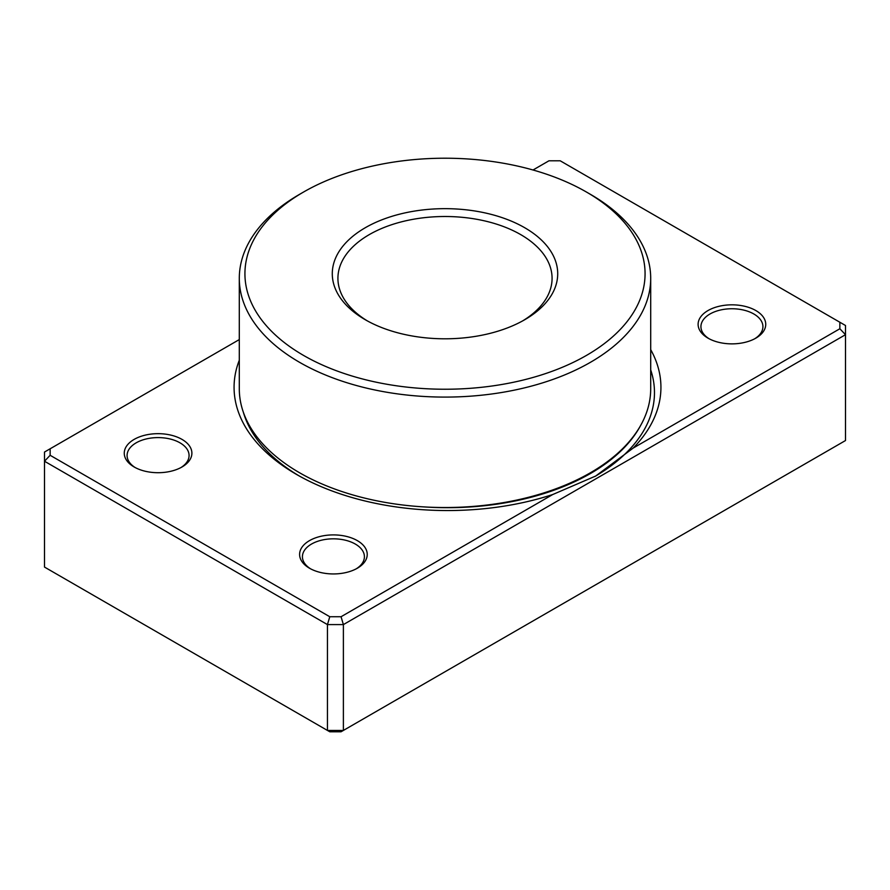 <?xml version="1.0" encoding="UTF-8"?>
<svg xmlns="http://www.w3.org/2000/svg" width="890" height="890" viewBox="0 0 890 890"><rect width="100%" height="100%" fill="white"/><g stroke="black" fill="none" stroke-linecap="round" stroke-linejoin="round"><path stroke-width="1.33" d="M650.701 349.625A213.433 123.221 180 0 1 633.202 448.059L839.86 328.755L839.86 322.247L560.222 160.801L548.952 160.801L533.01 170.001M239.299 339.579L50.14 448.782L50.14 455.291L329.778 616.737L341.048 616.737L552.712 494.54L595.699 476.028L633.202 448.059M552.712 494.54A213.433 123.221 180 0 1 296.581 474.459L296.581 474.459A213.433 123.221 180 0 1 239.299 360.228M708.017 338.156L708.017 338.156A33.82 19.524 180 0 1 708.017 310.543A33.82 19.524 180 0 1 755.832 310.543A33.82 19.524 180 0 1 755.832 338.156A33.82 19.524 180 0 1 708.017 338.156M754.798 338.723A30.994 17.9 0 0 0 762.919 326.652A30.994 17.9 0 0 0 753.841 313.992A30.994 17.9 0 0 0 720.066 310.109A30.994 17.9 0 0 0 700.931 326.652A30.994 17.9 0 0 0 709.052 338.723M309.509 568.232L309.509 568.232A33.82 19.524 180 0 1 309.509 540.619A33.82 19.524 180 0 1 357.324 540.619A33.82 19.524 180 0 1 357.324 568.232A33.82 19.524 180 0 1 309.509 568.232M356.289 568.799A30.994 17.9 0 0 0 364.411 556.728A30.994 17.9 0 0 0 355.332 544.068A30.994 17.9 0 0 0 321.557 540.186A30.994 17.9 0 0 0 302.422 556.728A30.994 17.9 0 0 0 310.543 568.799M134.167 466.994L134.167 466.994A33.82 19.524 180 0 1 134.167 439.382A33.82 19.524 180 0 1 181.983 439.382A33.82 19.524 180 0 1 181.983 466.994A33.82 19.524 180 0 1 134.167 466.994M180.948 467.573A30.994 17.9 0 0 0 189.069 455.491A30.994 17.9 0 0 0 179.991 442.831A30.994 17.9 0 0 0 146.216 438.959A30.994 17.9 0 0 0 127.081 455.491A30.994 17.9 0 0 0 135.202 467.573M365.301 319.744L365.301 319.744A112.718 65.07 180 0 1 365.301 227.718A112.718 65.07 180 0 1 524.7 227.718A112.718 65.07 180 0 1 524.7 319.744A112.718 65.07 180 0 1 365.301 319.744M522.664 320.889A107.078 61.822 0 0 0 552.078 278.325A107.078 61.822 0 0 0 520.717 234.615A107.078 61.822 0 0 0 404.027 221.21A107.078 61.822 0 0 0 337.922 278.325A107.078 61.822 0 0 0 367.336 320.889M303.534 355.41A200.072 115.511 0 0 0 586.466 355.41A200.072 115.511 0 0 0 586.477 192.051A200.072 115.511 0 0 0 586.466 192.051L590.459 194.354A205.701 118.759 180 0 1 650.701 278.325A205.701 118.759 180 0 1 523.721 388.051A205.701 118.759 180 0 1 299.541 362.308A205.701 118.759 180 0 1 239.299 278.325A205.701 118.759 180 0 1 299.541 194.354L303.523 192.051A200.072 115.511 0 0 0 303.534 355.41M239.299 278.325L239.299 388.763A205.701 118.759 0 0 0 299.541 472.746A205.701 118.759 0 0 0 523.721 498.489A205.701 118.759 0 0 0 650.701 388.763L650.701 278.325M50.14 448.782L44.5 452.042L44.5 567.075L327.442 730.434L343.384 730.434L845.5 440.539L845.5 334.696L343.384 624.591L343.384 730.434L341.048 731.78L329.778 731.78L327.442 730.434L327.442 624.591L44.5 461.243L50.14 455.291M341.048 616.737L343.384 624.591L327.442 624.591L329.778 616.737M839.86 322.247L845.5 325.495L845.5 334.696L839.86 328.755M590.459 194.354L586.477 192.051A200.072 115.511 0 0 0 303.523 192.051M640.6 425.531A202.163 116.712 180 0 1 425.687 507.011M298.906 475.772A206.97 119.494 180 0 1 243.326 412.159M650.701 369.884A206.97 119.494 180 0 1 594.776 476.562"/></g></svg>
